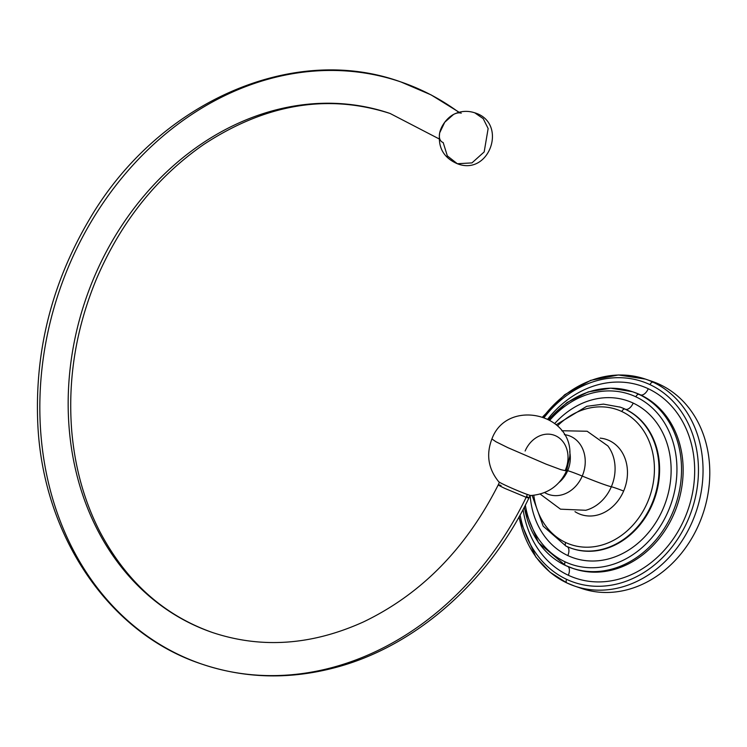 <?xml version="1.0" encoding="UTF-8"?>
<svg xmlns="http://www.w3.org/2000/svg" width="747" height="747" viewBox="0 0 747 747"><rect width="100%" height="100%" fill="white"/><g stroke="black" fill="none" stroke-linecap="round" stroke-linejoin="round"><path stroke-width="1.12" d="M567.01 582.996A109.379 90.891 -71.1 0 0 574.658 586.087A109.379 90.891 -71.1 0 0 694.355 516.663A109.379 90.891 -71.1 0 0 653.074 382.193L659.825 384.5A109.379 90.891 108.9 0 1 701.097 518.969A109.379 90.891 108.9 0 1 581.409 588.393L574.658 586.087A109.379 90.891 108.9 0 1 567.01 582.996A3.333 1.849 -64.9 0 1 566.908 582.949A3.333 1.849 -64.9 0 1 566.571 579.336A106.046 88.118 -71.1 0 0 688.22 519.473A106.046 88.118 -71.1 0 0 650.011 384.649A3.333 1.849 -64.9 0 1 653.074 382.193A109.379 90.891 108.9 0 1 694.355 516.663A109.379 90.891 108.9 0 1 574.658 586.087L566.908 582.949A3.333 1.849 115.1 0 0 567.01 582.996A109.379 90.891 -71.1 0 1 519.09 516.812M518.782 517.372L535.86 557.085L549.951 572.137L566.908 582.949A3.333 1.849 115.1 0 1 566.571 579.336A106.046 88.118 -71.1 0 1 520.089 515.038A106.046 88.118 -71.1 0 0 566.571 579.336A106.046 88.118 -71.1 0 0 688.22 519.473A106.046 88.118 -71.1 0 0 650.011 384.649A106.046 88.118 -71.1 0 0 544.348 417.293A106.046 88.118 -71.1 0 1 650.011 384.649A3.333 1.849 115.1 0 1 653.074 382.193A109.379 90.891 -71.1 0 0 645.427 379.102A109.379 90.891 108.9 0 1 653.074 382.193L659.825 384.5A109.379 90.891 -71.1 0 0 648.769 380.335M568.318 575.255A101.601 84.43 108.9 0 1 523.077 509.501A101.601 84.43 -71.1 0 0 568.318 575.255A8.376 4.641 115.1 0 0 568.178 566.656A8.376 4.641 -64.9 0 1 568.318 575.255A101.601 84.43 -71.1 0 0 684.868 517.904A101.601 84.43 -71.1 0 0 648.265 388.729A101.601 84.43 108.9 0 1 684.868 517.904A101.601 84.43 108.9 0 1 568.318 575.255M547.887 418.918A101.601 84.43 108.9 0 1 648.265 388.729A101.601 84.43 -71.1 0 0 547.887 418.918M542.808 416.714L564.751 394.687L590.69 380.344L618.404 374.966L645.427 379.102A109.379 90.891 -71.1 0 0 543.302 416.891M645.427 379.102L652.178 381.409A109.379 90.891 108.9 0 1 659.825 384.5A109.379 90.891 -71.1 0 1 700.312 520.958A109.379 90.891 -71.1 0 1 578.057 587.161M634.044 392.268A93.226 77.473 108.9 0 1 640.562 394.911A8.376 4.641 115.1 0 0 648.265 388.729A8.376 4.641 -64.9 0 1 640.562 394.911A93.226 77.473 108.9 0 1 675.746 509.519A93.226 77.473 108.9 0 1 573.724 568.7A93.226 77.473 108.9 0 0 675.746 509.519A93.226 77.473 108.9 0 0 640.562 394.911L638.937 394.351L640.562 394.911A93.226 77.473 108.9 0 0 634.044 392.268L632.42 391.717A93.226 77.473 108.9 0 1 638.937 394.351A93.226 77.473 108.9 0 1 674.121 508.968A93.226 77.473 108.9 0 1 572.099 568.14A93.226 77.473 -71.1 0 0 674.121 508.968A93.226 77.473 -71.1 0 0 638.937 394.351A3.333 1.849 115.1 0 0 635.874 396.816A3.333 1.849 -64.9 0 1 638.937 394.351A93.226 77.473 -71.1 0 0 632.42 391.717A93.226 77.473 -71.1 0 0 548.952 419.487M565.582 565.507A93.226 77.473 -71.1 0 0 572.099 568.14A93.226 77.473 108.9 0 1 565.582 565.507A3.333 1.849 -64.9 0 1 565.479 565.47A3.333 1.849 -64.9 0 1 565.143 561.847A89.892 74.7 -71.1 0 0 668.266 511.107A89.892 74.7 -71.1 0 0 635.874 396.816A89.892 74.7 -71.1 0 0 549.951 420.066A89.892 74.7 -71.1 0 1 635.874 396.816A89.892 74.7 -71.1 0 1 668.266 511.107A89.892 74.7 -71.1 0 1 565.143 561.847A3.333 1.849 115.1 0 0 565.479 565.47A3.333 1.849 115.1 0 0 565.582 565.507M525.346 505.149A89.892 74.7 -71.1 0 0 565.143 561.847A89.892 74.7 -71.1 0 1 525.346 505.149M567.832 555.572A83.057 69.023 108.9 0 1 530.137 495.373A83.057 69.023 -71.1 0 0 567.832 555.572A8.376 4.641 115.1 0 0 567.468 546.795A8.376 4.641 -64.9 0 1 567.832 555.572A83.057 69.023 -71.1 0 0 663.112 508.688A83.057 69.023 -71.1 0 0 633.185 403.091A83.057 69.023 108.9 0 1 663.112 508.688A83.057 69.023 108.9 0 1 567.832 555.572M554.797 423.446A83.057 69.023 108.9 0 1 633.185 403.091A83.057 69.023 -71.1 0 0 554.797 423.446M524.375 507.045A93.226 77.473 -71.1 0 0 565.376 565.414M619.973 407.059A74.681 62.057 108.9 0 1 620.262 407.162A74.681 62.057 108.9 0 1 625.482 409.272A8.376 4.641 115.1 0 0 633.185 403.091A8.376 4.641 -64.9 0 1 625.482 409.272A74.681 62.057 108.9 0 1 653.662 501.088A74.681 62.057 108.9 0 1 571.941 548.494A74.681 62.057 108.9 0 1 571.651 548.391M566.133 546.178A74.681 62.057 -71.1 0 0 571.352 548.289A74.681 62.057 -71.1 0 0 653.083 500.892A74.681 62.057 -71.1 0 0 624.903 409.067L625.482 409.272A74.681 62.057 108.9 0 1 653.662 501.088A74.681 62.057 108.9 0 1 571.941 548.494L571.352 548.289A74.681 62.057 108.9 0 1 566.133 546.178A3.333 1.849 -64.9 0 1 566.03 546.141A3.333 1.849 -64.9 0 1 565.684 542.527A71.348 59.293 -71.1 0 0 647.537 502.245A71.348 59.293 -71.1 0 0 621.831 411.532A3.333 1.849 -64.9 0 1 624.903 409.067A74.681 62.057 108.9 0 1 653.083 500.892A74.681 62.057 108.9 0 1 571.352 548.289L566.03 546.141A3.333 1.849 115.1 0 0 566.133 546.178M532.116 495.448L543.172 526.168L566.03 546.141A3.333 1.849 115.1 0 1 565.684 542.527A71.348 59.293 -71.1 0 1 533.778 495.289A71.348 59.293 -71.1 0 0 565.684 542.527A71.348 59.293 -71.1 0 0 647.537 502.245A71.348 59.293 -71.1 0 0 621.831 411.532A71.348 59.293 -71.1 0 0 557.514 425.855A71.348 59.293 -71.1 0 1 621.831 411.532A3.333 1.849 115.1 0 1 624.903 409.067A74.681 62.057 -71.1 0 0 619.674 406.956A74.681 62.057 108.9 0 1 624.903 409.067L625.482 409.272A74.681 62.057 108.9 0 0 620.262 407.162L603.455 404.118L586.731 406.312L556.291 424.716M623.642 491.04A39.647 32.952 108.9 0 1 574.975 511.658A39.647 32.952 -71.1 0 0 623.642 491.04A32.56 1.643 23.2 0 0 611.335 486.755A38.853 32.289 108.9 0 1 585.835 510.248A38.853 32.289 108.9 0 0 611.335 486.755A32.56 1.643 -156.8 0 1 623.642 491.04A39.647 32.952 -71.1 0 0 600.112 438.134A39.647 32.952 108.9 0 1 623.642 491.04M561.791 430.739L587.151 431.243L607.834 445.903A38.853 32.289 108.9 0 1 611.335 486.755A47.855 2.409 -156.8 0 1 582.24 476.063A31.085 25.837 -71.1 0 0 564.349 434.642A31.085 25.837 -71.1 0 1 582.24 476.063A47.855 2.409 23.2 0 0 611.335 486.755A38.853 32.289 108.9 0 0 607.834 445.903L607.787 445.838M544.563 492.534A31.085 25.837 -71.1 0 0 582.24 476.063A23.587 1.186 23.2 0 0 567.664 470.741A27.564 22.905 108.9 0 1 559.204 482.31A27.564 22.905 108.9 0 0 567.664 470.741A23.587 1.186 -156.8 0 1 582.24 476.063A31.085 25.837 -71.1 0 1 544.563 492.534M569.672 451.692A27.564 22.905 108.9 0 1 567.664 470.741L566.749 470.395L567.664 470.741A27.564 22.905 108.9 0 0 569.672 451.692M566.525 470.946C559.372 485.952 547.514 494.131 530.93 495.513A17.648 0.887 -156.8 0 1 505.551 485.335A17.648 0.887 -156.8 0 1 498.669 481.684C488.23 468.733 485.97 454.493 491.909 438.965C506.755 398.132 573.752 413.11 569.784 456.408L566.525 470.946L560.801 469.639L546.113 464.158L507.848 447.649L495.943 441.748L491.909 438.965L495.943 441.748L507.848 447.649L546.113 464.158L560.801 469.639L566.525 470.946L565.442 469.91A26.743 22.223 -71.1 0 0 544.796 434.38A26.743 22.223 -71.1 0 0 525.132 451.001M531.052 495.466A17.648 0.887 -156.8 0 1 522.181 492.516A17.648 0.887 -156.8 0 1 505.551 485.335A17.648 0.887 -156.8 0 1 498.613 481.563M526.159 497.287L527.363 494.477L526.159 497.287A16.658 0.84 23.2 0 0 526.523 496.428M459.134 112.255L431.075 94.878L400.915 81.955A307.624 255.623 108.9 0 1 458.854 112.339A307.624 255.623 -71.1 0 0 400.915 81.955A307.624 255.623 -71.1 0 0 59.517 290.34A307.624 255.623 -71.1 0 0 201.877 664.111A307.624 255.623 -71.1 0 0 526.177 497.297L528.932 497.969L526.177 497.297A307.624 255.623 108.9 0 1 201.877 664.111C244.465 678.407 288.417 679.695 333.741 667.986C414.436 647.341 488.473 582.445 528.932 497.969L530.034 495.345M501.013 485.494A274.298 227.938 108.9 0 1 500.611 486.325A274.298 227.938 -71.1 0 0 501.013 485.503C496.568 484.056 497.605 484.906 504.122 488.062A16.658 0.84 23.2 0 0 504.832 488.398L526.177 497.297L504.832 488.398A16.658 0.84 -156.8 0 1 504.122 488.062C497.605 484.906 496.568 484.056 501.022 485.494M498.305 484.794L498.268 484.822C466.063 548.513 421.149 594.201 363.537 621.887C311.929 645.249 261.637 648.807 212.662 632.578A274.298 227.938 108.9 0 1 85.718 299.295A274.298 227.938 108.9 0 1 390.13 113.488A274.298 227.938 -71.1 0 0 85.718 299.295A274.298 227.938 -71.1 0 0 212.662 632.578C163.995 615.425 126.411 581.82 99.911 531.761C84.318 501.377 74.924 467.781 71.74 430.982C67.66 379.373 75.877 328.755 96.4 279.126C120.865 222.055 156.646 177.16 203.735 144.47C265.764 103.805 327.896 93.478 390.13 113.488L439.133 138.914M461.244 113.18A17.424 9.356 127 0 0 443.046 124.73A17.424 9.356 127 0 0 443.176 142.546L447.341 155.89L457.332 163.733L471.973 162.893L484.177 151.93L471.973 162.893L457.332 163.733C443.718 157.832 437.826 147.551 439.666 132.873L444.745 122.237L453.569 114.422C460.385 110.986 467.445 110.453 474.747 112.806L483.216 118.652L488.136 128.549L484.177 151.93L488.136 128.549L483.216 118.652L474.728 112.797M524.049 507.661L538.456 542.677L565.479 565.47L573.724 568.7M548.522 419.254L566.964 402.549L588.206 391.895L610.626 388.179L632.42 391.717M585.76 510.276L560.502 509.174L540.146 494.047M457.332 163.733C489.668 176.451 508.147 122.76 474.747 112.806M201.877 664.111C107.465 633.185 41.094 532.994 37.63 419.45C35.352 348.802 52.402 282.478 88.781 220.477C156.338 103.534 291.619 42.299 400.915 81.955M498.286 484.831L499.407 482.217"/></g></svg>
